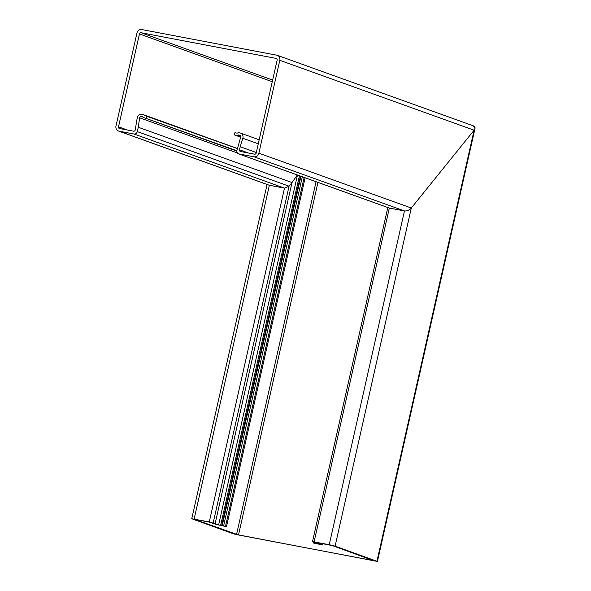 <?xml version="1.0" encoding="UTF-8"?>
<svg xmlns="http://www.w3.org/2000/svg" width="591" height="591" viewBox="0 0 591 591"><rect width="100%" height="100%" fill="white"/><g stroke="black" fill="none" stroke-linecap="round" stroke-linejoin="round"><path stroke-width="0.89" d="M240.67 137.171L234.405 134.918L236.282 135.28A3.723 3.295 -70.2 0 0 238.077 135.073A1.492 1.315 109.8 0 1 238.786 134.999L239.783 135.184A1.492 1.315 109.8 0 1 240.722 137.009L236.917 150.528A2.985 2.637 -70.2 0 0 238.505 153.83L388.981 207.966L404.458 210.935C406.992 211.15 409.275 210.174 411.299 208.025C409.275 210.174 406.992 211.15 404.458 210.935L329.239 544.695L335.097 546.143L377.435 561.45L234.08 534.057L191.75 518.75L209.28 521.905L218.618 524.948L225.511 526.322L304.136 177.44M238.505 153.83A2.985 2.637 -70.2 0 0 238.86 153.926L253.99 156.8A4.469 3.952 -70.2 0 0 258.873 153.187L279.802 60.312A4.469 3.952 -70.2 0 0 277.415 55.362A4.469 3.952 -70.2 0 0 276.884 55.222L141.796 29.55A4.469 3.952 -70.2 0 0 136.913 33.162L115.984 126.038A4.469 3.952 -70.2 0 0 118.37 130.988A4.469 3.952 -70.2 0 0 118.902 131.128L134.031 134.009A2.985 2.637 -70.2 0 0 137.289 131.601L138.264 127.242L292.006 182.553L297.31 174.988L292.006 182.553L215.146 523.574M279.802 60.312L474.093 130.212L411.299 208.025L474.093 130.212C475.622 127.966 475.304 126.504 473.14 125.824L475.016 128.439L474.093 130.212L376.969 561.206M118.37 130.988L268.853 185.123L284.5 188.137L289.058 186.202L292.006 182.553L289.058 186.202L284.5 188.137L209.28 521.905M138.264 127.242L139.639 117.801A1.492 1.315 109.8 0 1 141.286 116.471L142.276 116.656A1.492 1.315 109.8 0 1 142.904 116.988A3.723 3.295 -70.2 0 0 144.012 117.705A3.723 3.295 -70.2 0 0 144.455 117.831L236.873 150.757M237.353 148.577L144.95 115.651A1.492 1.315 109.8 0 1 144.322 115.319A3.723 3.295 -70.2 0 0 143.214 114.602A3.723 3.295 -70.2 0 0 142.771 114.477L141.951 114.322A4.322 3.827 -70.2 0 0 137.171 118.185L135.206 129.99A1.492 1.315 109.8 0 1 133.581 131.195L119.493 128.52A1.492 1.315 109.8 0 1 118.518 126.821L139.446 33.946A1.492 1.315 109.8 0 1 141.072 32.741L276.167 58.413A1.492 1.315 109.8 0 1 277.135 60.112L256.206 152.988A1.492 1.315 109.8 0 1 254.581 154.192L240.485 151.51A1.492 1.315 109.8 0 1 239.518 149.811L240.205 146.731L256.309 152.53M240.205 146.731L242.82 138.264A4.322 3.827 -70.2 0 0 240.611 133.115A4.322 3.827 -70.2 0 0 240.101 132.975L239.281 132.82A3.723 3.295 -70.2 0 0 237.493 133.019A1.492 1.315 109.8 0 1 236.777 133.101L234.893 132.746L234.405 134.918M146.827 116.006L146.339 118.185M118.902 131.128L268.403 184.917M194.151 519.031L269.363 185.264L284.5 188.137L134.031 134.009M305.119 177.795L226.493 526.677L215.966 524.38L209.421 522.134L194.528 519.363L238.505 534.988L373.593 560.652L332.371 545.604L316.325 542.442L322.243 544.754L314.56 543.41L319.923 544.259L312.506 541.637L329.239 544.695M313.784 542.146L313.577 543.055M238.86 153.926L388.686 207.825M314.109 541.821L389.321 208.054L404.458 210.935L253.99 156.8M225.511 526.322L226.493 526.677M258.873 153.187L411.299 208.025L335.097 546.143M137.289 131.601L289.058 186.202L213.188 522.865M139.639 117.801L237.36 152.958M141.286 116.471L142.992 117.084M144.455 117.831L236.836 151.06M144.322 115.319L145.6 115.777M118.518 126.821L127.434 130.027M139.446 33.946L272.266 81.728M141.072 32.741L272.636 80.073M239.518 149.811L248.427 153.017M242.82 138.264L258.274 143.82M236.282 135.28L240.751 136.883M238.077 135.073L240.714 136.026M238.786 134.999L240.485 135.605M297.472 175.039L218.618 524.948M299.43 175.749L220.62 525.443M300.391 176.088L221.618 525.635M300.937 176.288L222.194 525.731M302.319 176.79L223.627 525.96M316.052 181.725L236.548 534.5M317.958 182.412L238.505 534.988M321.829 543.491L321.615 544.451M315.601 542.782L315.461 543.41M317.456 543.402L317.367 543.816M277.415 55.362L473.657 125.964M144.012 117.705L236.836 151.104M143.214 114.602L237.375 148.481M240.611 133.115L259.176 139.794M475.016 128.439L377.435 561.45M267.08 184.488L191.75 518.75M322.501 543.617L322.243 544.754M387.799 207.537L312.506 541.637"/></g></svg>
